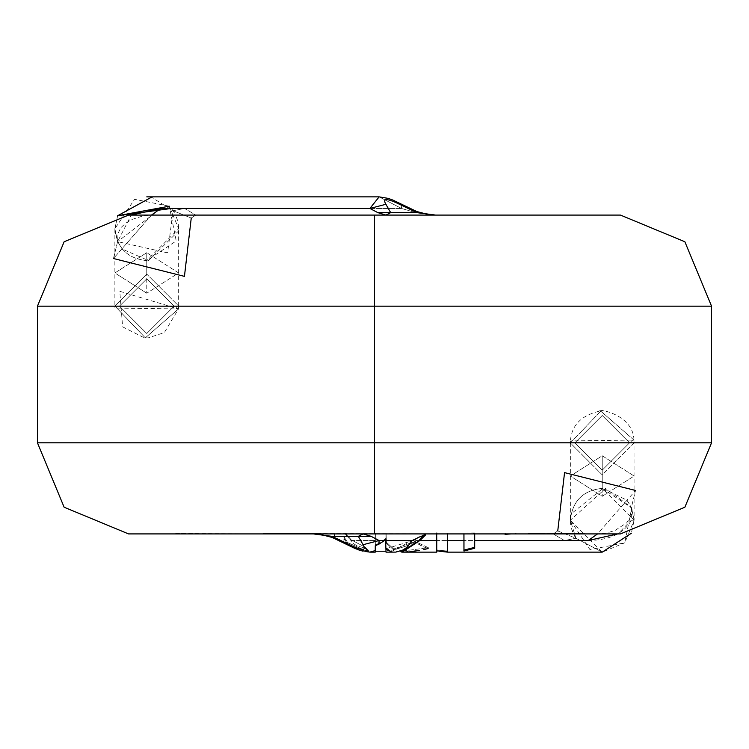 <?xml version="1.0" encoding="UTF-8"?>
<svg xmlns="http://www.w3.org/2000/svg" width="749" height="749" viewBox="0 0 749 749"><rect width="100%" height="100%" fill="white"/><g stroke="black" fill="none" stroke-linecap="round" stroke-linejoin="round"><path stroke-width="0.56" stroke-dasharray="3.75 2.81" d="M620.453 533.915L597.562 533.915L635.536 490.473L631.398 507.363L631.295 520.246L634.122 520.246L631.398 507.363L627.128 500.323L602.973 488.367L570.953 514.011L570.354 520.246C572.386 501.015 583.012 490.389 602.233 488.367L634.122 520.246L624.778 542.791L602.243 552.135L570.354 520.246L571.506 528.878L575.925 538.259L557.752 530.929L553.165 533.915L128.547 533.915M588.199 540.535C609.789 540.141 624.151 533.372 631.295 520.246L631.398 507.363L635.536 490.473L597.562 533.915L511.127 533.915L515.818 533.915L515.799 532.998L515.827 533.915L473.602 533.915L473.602 532.998L515.818 532.998L474.641 533.016L474.417 547.435L474.716 532.988L515.836 533.026L463.949 532.998L463.8 550.15L463.949 540.535M474.679 533.915L505.088 533.915L474.679 533.915L505.088 533.915L474.679 533.915L474.641 533.382L474.669 533.915M505.069 534.337L505.088 532.998L515.827 532.998L505.023 532.97M474.679 548.249L474.407 547.425M463.968 550.112L463.968 551.021L463.762 550.159M473.602 532.998L473.602 533.915L463.959 533.915L463.959 533.007L473.602 532.998L473.602 533.915L473.602 532.998L463.949 533.045M463.94 533.925L447.509 533.915L447.528 532.998L447.303 533.915L447.471 532.979L447.528 533.915L436.77 533.915L597.562 533.915L605.492 533.251L614.845 530.582L626.716 522.821L631.753 514.629L632.165 510.163L631.398 507.363L634.122 520.246L631.341 533.26L634.122 520.246L631.295 520.246L617.766 533.915M174.096 306.172L146.767 333.502L119.437 306.172L146.767 278.843L174.096 306.172L146.767 278.843L119.437 306.172L146.767 333.502L174.096 306.172L146.767 333.502L119.437 306.172L146.767 278.843L174.096 306.172L146.767 278.843L119.437 306.172L146.767 333.502L174.096 306.172L176.371 306.172L176.268 308.513L176.371 306.172L174.096 306.172M176.268 308.513L176.371 306.172L176.268 308.513L178.515 308.916L145.325 337.855L114.887 306.051L146.767 274.115L178.637 305.985L178.515 308.916L176.268 308.513M146.767 293.215L114.878 272.954L146.767 252.703L146.767 274.115L114.887 306.004L145.306 337.855L178.515 308.916L178.637 306.004L146.767 274.115L146.767 252.703L178.646 272.954L146.767 293.215L178.646 272.954L146.767 252.703L114.878 272.954L146.767 293.215L146.767 260.624C127.536 258.602 116.91 247.975 114.878 228.745L134.558 199.29L169.311 206.2L178.646 228.745L146.767 260.624L146.767 293.215M629.563 442.818L602.233 470.147L574.904 442.818L602.233 415.489L629.563 442.818L602.233 415.489L574.904 442.818L602.233 470.147L629.563 442.818L602.233 470.147L574.904 442.818L602.233 415.489L629.563 442.818L602.233 415.489L574.904 442.818L602.233 470.147L629.563 442.818L631.838 442.818L631.744 440.478L631.838 442.818L629.563 442.818M401.136 204.009L401.53 208.456L379.125 196.865L401.53 208.456L401.136 204.009M117.659 215.731L114.878 228.745L117.659 215.731L114.878 228.745L117.602 241.627L113.464 258.517L151.438 215.085L435.618 215.085L195.835 215.085L184.572 208.456L401.53 208.456L415.807 212.641L435.618 215.085L415.807 212.641L416.865 211.555L415.807 212.641L401.53 208.456L184.572 208.456L173.075 210.731L167.607 252.872L117.602 241.627L114.878 228.745C116.91 247.975 127.536 258.602 146.767 260.624L176.221 240.944L169.311 206.2M171.362 208.456L173.075 210.731L151.485 197.212M174.517 213.044L173.075 210.731L191.248 218.062L195.835 215.085L600.408 215.085L195.835 215.085L191.248 218.062L173.075 210.731L184.572 208.456L195.835 215.085L435.618 215.085L151.438 215.085L113.464 258.517L117.602 241.627L131.253 215.085M377.833 212.641L369.912 208.456M574.689 533.915L528.279 533.457L574.689 533.457M306.734 533.915L273.703 533.457L306.734 533.915M160.801 208.456L117.602 241.627L122.199 249.061L148.508 260.577L178.58 230.964M602.233 474.875L570.364 442.94L600.801 411.135L633.982 440.075L631.744 440.478L631.838 442.818L631.744 440.478L633.982 440.075L634.113 443.005L602.233 474.875L602.233 496.297L570.354 476.036L602.233 455.776L634.122 476.036L602.233 496.297L602.233 474.875L634.113 442.987L633.982 440.075L600.782 411.135L570.364 442.987L602.233 474.875M343.866 537.773L344.961 539.757L343.894 539.43L343.857 537.773L343.885 542.669L344.231 537.089L343.857 537.773L344.231 537.089L347.611 542.576L365.568 550.609L347.611 542.576L344.222 537.089L343.885 542.669L343.894 539.43L344.961 539.757L343.866 537.773M333.193 536.35L332.135 537.436L333.193 536.35L334.204 536.621L334.213 533.915L313.382 533.915L333.193 536.35L313.382 533.915L436.751 533.915L436.77 532.998L447.528 532.97L436.77 532.998L436.751 533.915L438.764 533.915L264.051 533.457L334.213 533.915L334.213 532.998L345.28 533.007L351.29 539.926L365.259 547.219L368.92 550.758L365.578 550.581L368.929 550.768L368.826 551.648L360.793 550.609M355.026 548.474L349.914 545.815L347.162 543.315L344.961 539.757L347.864 544.982L347.162 543.315L349.914 545.815M374.5 306.172L711.55 306.172L374.5 306.172M128.547 215.085L151.438 215.085L143.433 215.759L131.421 219.644L125.467 223.352L121.048 227.546L117.05 235.139L117.602 241.627L122.536 249.473M113.464 258.517L184.441 276.372L191.248 218.062M600.408 215.085L620.453 215.085M395.875 552.107L392.13 551.873L395.875 552.107M386.175 549.588L385.744 546.817M386.231 548.661L411.117 541.115L411.566 541.761L411.117 541.115L392.439 551.021L386.231 548.661M584.52 533.457L551.348 533.457L584.52 533.457M307.024 533.915L303.345 533.457L320.947 533.457L263.077 533.457L306.893 533.457M262.169 533.915L303.935 533.915L262.506 533.457M175.706 533.457L248.556 533.915L164.48 533.915L201.2 533.915L175.706 533.457M334.204 536.621L334.223 537.913L343.885 542.669L334.223 537.913L334.513 537.108L344.297 541.93L334.522 537.117L334.241 532.998L334.223 537.913L334.204 533.915L344.971 533.915L344.971 532.998L334.241 532.97M362.553 551.067L368.826 551.648L368.939 550.768L365.259 547.219L364.969 548.025L366.233 549.654L368.826 551.648L364.969 548.025L357.47 546.058L354.155 544.064L350.85 540.535L375.24 540.535L375.249 552.135M375.286 551.217L375.343 533.007L375.24 540.535L350.85 540.535L345.195 533.915L354.155 544.064L357.47 546.058L364.969 548.025L365.259 547.219L351.29 539.926L344.971 532.998L344.952 533.915L375.268 533.915L375.258 550.609L369.866 552.116L365.428 551.489M374.5 442.818L711.55 442.818L374.5 442.818M602.233 496.297L634.122 476.036L602.233 455.776L602.233 488.367L602.233 455.776L570.354 476.036L602.233 496.297M385.538 538.774L378.507 543.502L385.538 538.774M378.498 543.502L375.015 544.982L375.109 549.738L375.015 544.982L378.498 543.502M375.109 549.747L375.249 551.292L375.109 549.747M375.258 533.925L386.016 533.915L375.258 533.915L375.193 533.045L386.1 533.007L386.4 542.257L393.731 548.97L386.409 542.257L386.1 533.007M393.777 548.961L415.161 541.405L428.391 547.734L401.305 551.198L428.391 547.734L415.161 541.405L393.777 548.961M401.97 551.245L419.412 539.954L401.305 551.198L401.267 552.107L401.305 551.198M423.157 535.591L425.348 534.112L425.544 534.973L425.348 534.121L419.431 539.917M425.348 534.103L412.793 539.917L425.348 534.103M385.595 539.954L385.566 538.821L385.595 539.954M411.117 541.115L412.793 539.917M386.007 552.135L386.025 549.494L392.13 551.873M385.922 550.815L386.044 533.026L375.343 533.007L375.315 551.03M385.997 539.411L385.566 538.793L385.997 539.411M378.891 544.195L375.258 545.712L375.015 544.972L375.249 548.408M436.704 533.915L436.798 551.198M436.573 551.582L436.92 549.916L447.462 551.198M530.554 533.457L553.801 533.915L530.554 533.915M528.354 533.457L539.767 533.915L528.354 533.915M584.52 533.915L544.935 533.915L584.52 533.915M274.64 533.915L305.423 533.915L274.64 533.915M447.49 533.915L446.816 533.915M375.268 533.915L334.213 533.915L334.194 532.988L334.232 533.915M635.536 490.473L564.559 472.619L557.752 530.929L575.925 538.259L570.354 520.246L590.034 549.7L624.778 542.791L631.697 508.047L602.233 488.367C583.012 490.389 572.386 501.015 570.354 520.246L605.492 488.526L631.398 507.363L626.492 499.546M375.212 532.96L386.081 532.988L386.016 533.915L553.165 533.915L564.428 540.535L575.925 538.259L602.233 552.135L575.925 538.259L564.428 540.535L553.165 533.915L557.752 530.929M564.428 540.535L386.016 540.535L386.016 542.922L386.4 542.257L386.016 542.922L393.534 549.803L393.731 548.97L393.534 549.803L396.399 549.139L407.091 545.731L415.161 541.405L414.787 542.042L419.618 544.954L428.119 548.54L428.391 547.734L428.119 548.54L424.692 547.276L414.787 542.042L405.134 546.48L393.562 549.803L386.007 542.922L386.016 540.535L564.428 540.535M148.592 533.915L553.165 533.915L386.016 533.915L386.016 540.535M423.878 549.541L428.119 548.54M411.491 551.489L401.277 552.107L419.637 550.375M436.948 549.944L436.826 550.824L439.195 551.217L436.695 550.918M447.406 550.758L447.528 552.05L447.584 551.142L436.92 549.916L436.77 551.966M436.77 551.189L436.686 534.065M436.92 549.916L436.817 550.805M447.528 552.05L447.584 551.142M402.147 552.135L401.267 552.107M344.952 533.915L344.98 532.988M436.845 533.915L436.836 533.007M438.764 533.915L440.749 533.915M201.2 533.915L248.556 533.915L201.2 533.915M474.716 532.923L463.949 532.979M476.476 532.998L479.575 532.998M482.656 532.998L505.594 533.007L505.098 533.915L505.088 532.998M515.799 533.915L515.799 532.998M515.827 533.915L515.818 532.998M178.646 305.985L178.515 308.916L164.349 332.612L148.199 337.874L144.276 337.827L122.63 326.854L119.793 291.314L178.515 308.916L114.953 308.064L114.887 306.051M114.878 228.745L114.878 306.004M178.646 306.004L178.646 228.745M177.953 235.373L178.608 230.243M178.309 224.11L178.627 227.668M177.56 220.459L175.809 215.6M633.991 440.075C632.989 412.446 593.049 407.952 599.406 411.192C580.419 415.658 570.738 426.237 570.354 442.94L570.429 440.927L633.991 440.075L634.122 520.246M570.354 442.987L570.354 520.246M334.204 532.979L344.999 532.96M344.989 532.998L344.456 532.998L344.999 532.998L344.989 533.915M571.028 513.702L570.392 518.711M575.925 538.259L574.492 535.956M570.691 524.862L570.373 521.398M571.45 528.551L573.191 533.391M400.312 551.217L395.004 551.217M386.016 551.901L386.109 550.684M447.471 532.979L446.554 532.998M375.343 550.777L375.258 552.116L375.165 550.768M401.277 551.198L401.249 552.116M436.667 533.915L436.761 533.035M436.789 534.552L436.751 533.204M436.77 552.041L436.686 550.627M436.405 551.152L436.92 550.056"/><path stroke-width="1.12" d="M474.407 547.425L463.781 550.15L474.407 547.425L474.679 548.249L474.679 533.915L474.669 540.535L588.199 540.535L597.562 533.915L588.199 540.535L474.669 540.535L474.679 548.259L463.959 551.011L474.679 548.249M505.069 534.327L511.127 533.915L505.041 534.337L505.098 533.765M463.949 540.535L447.528 540.535L447.518 539.346L447.528 552.125L439.195 551.217L447.528 552.125L447.528 540.535L463.949 540.535L463.968 551.021L463.94 533.915M131.253 215.085L160.801 208.456L369.912 208.456L379.125 196.865L369.912 208.456L385.922 204.271C382.243 198.101 386.756 198.101 399.47 204.271L401.136 204.009L399.47 204.271L416.931 212.641L416.865 211.555L416.931 212.641L399.47 204.271C386.756 198.101 382.243 198.101 385.922 204.271L369.912 208.456L377.833 212.641L390.669 212.641L385.922 204.271L390.669 212.641L377.833 212.641L385.941 215.085L390.669 212.641L416.931 212.641L435.618 215.085L416.931 212.641L390.669 212.641L385.941 215.085L377.833 212.641M169.311 206.2L117.659 215.731L171.362 208.456M151.485 197.212L117.659 215.731M369.912 208.456L160.801 208.456L151.438 215.085L160.801 208.456M191.248 218.062L184.441 276.372L113.464 258.517M151.438 215.085L600.408 215.085M360.793 550.609L355.026 548.474M374.5 306.172L711.55 306.172L37.45 306.172L374.5 306.172L374.5 215.085L128.547 215.085L64.133 241.758L37.45 306.172L37.45 442.818L64.133 507.232L128.547 533.915L374.5 533.915L374.5 442.818L711.55 442.818L37.45 442.818L374.5 442.818L374.5 306.172L37.45 306.172L711.55 306.172L374.5 306.172L374.5 442.818L37.45 442.818L711.55 442.818L374.5 442.818L374.5 533.915L620.453 533.915L684.867 507.232L711.55 442.818L711.55 306.172L684.867 241.758L620.453 215.085L374.5 215.085L374.5 306.172M411.566 541.761L406.52 547.594L403.168 549.935L395.875 552.107L403.168 549.935L406.52 547.594L411.566 541.761M392.13 551.873L386.025 549.494M349.53 544.72C362.244 550.889 366.757 550.889 363.078 544.72L358.331 536.35L332.069 536.35L349.53 544.72L332.069 536.35L313.382 533.915L332.069 536.35L332.135 537.436L332.069 536.35L358.331 536.35L363.078 544.72C366.757 550.889 362.244 550.889 349.53 544.72L347.864 544.982L349.53 544.72M365.428 551.489L369.856 552.116L375.258 550.609L375.258 545.712L378.891 544.195L379.088 540.535L363.078 544.72L379.088 540.535L378.891 544.195L384.462 540.535L378.891 544.195M349.914 545.815L358.78 549.953L369.856 552.135L375.249 552.135L375.249 548.408M357.938 549.644L362.553 551.067M602.243 552.135L631.341 533.26L602.233 552.135L447.528 552.135M557.752 530.929L564.559 472.619L635.536 490.473M419.431 539.917L423.157 535.591M385.744 546.817L385.566 538.821L386.007 552.135L395.875 552.107M401.305 551.198L401.267 552.107L419.852 540.535L425.544 534.973L418.551 537.323L413.205 540.535L385.997 540.535L385.997 539.411M385.595 539.954L386.025 552.116M385.988 539.392L384.462 540.535L379.088 540.535L371.167 536.35L358.331 536.35L371.167 536.35L363.059 533.915L358.331 536.35L363.059 533.915L371.167 536.35L379.088 540.535L384.462 540.535L385.988 539.392M436.779 551.966L436.845 550.936L447.537 551.198L447.303 533.915L447.537 551.919M447.49 533.915L446.816 533.915M440.749 533.915L438.764 533.915M375.343 550.777L375.249 552.041M428.119 548.54L423.878 549.541M419.637 550.375L411.491 551.489M385.997 540.535L413.205 540.535L418.551 537.323L425.544 534.973L419.852 540.535L436.798 540.535L436.686 533.915L436.77 552.088L436.798 540.535L419.852 540.535L402.147 552.135M436.761 534.299L436.761 535.104M447.518 539.346L447.528 533.953L447.518 539.346M617.766 533.915L588.199 540.535M597.562 533.915L148.592 533.915M474.641 533.382L474.669 533.915M515.818 533.41L515.818 533.915M435.487 215.085L428.653 214.626L416.865 211.555L392.719 199.992L388.169 198.373L379.125 196.865L146.767 196.865M354.558 548.268L332.135 537.436L320.347 534.374L313.513 533.915M375.24 551.217L386.016 551.217M402.166 551.217L400.312 551.217M401.277 551.198L401.249 552.116M436.854 533.915L436.836 533.007M436.667 533.915L436.77 533.054M436.789 534.552L436.751 533.204M436.789 552.135L402.138 552.135"/></g></svg>
